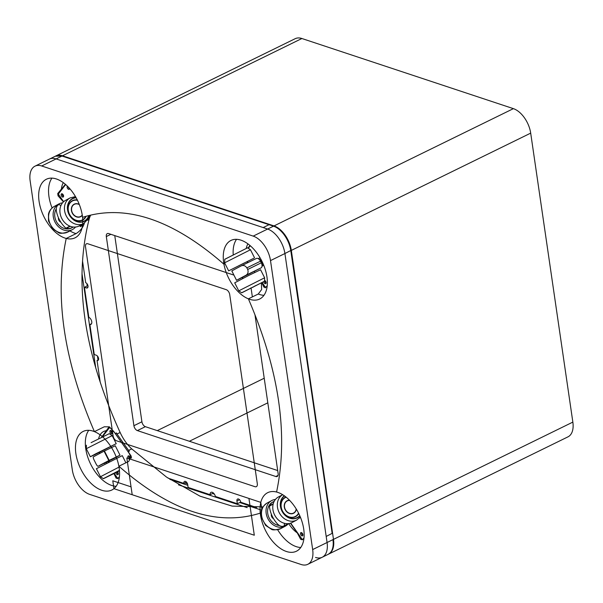 <?xml version="1.0" encoding="UTF-8"?>
<svg xmlns="http://www.w3.org/2000/svg" width="603" height="603" viewBox="0 0 603 603"><rect width="100%" height="100%" fill="white"/><g stroke="black" fill="none" stroke-linecap="round" stroke-linejoin="round"><path stroke-width="0.9" d="M41.697 165.976A21.738 12.437 -116.1 0 0 30.15 180.892L72.307 469.873A21.738 12.437 -116.1 0 0 89.606 494.354L301.116 564.491A21.738 12.437 -116.1 0 0 312.663 549.574L270.506 260.594A21.738 12.437 -116.1 0 0 253.207 236.112L41.697 165.976L253.207 236.112A21.738 12.437 63.9 0 1 270.506 260.594L312.663 549.574A21.738 12.437 63.9 0 1 307.809 564.31A21.738 12.437 63.9 0 1 301.116 564.491L89.606 494.354A21.738 12.437 63.9 0 1 72.307 469.873L30.15 180.892A21.738 12.437 63.9 0 1 35.004 166.157A21.738 12.437 63.9 0 1 41.697 165.976L56.109 158.913A21.738 12.437 -116.1 0 0 49.416 159.094A21.738 12.437 63.9 0 1 56.109 158.913L263.172 227.572L269.044 224.7A0.724 0.52 -71.7 0 1 269.368 224.67A0.724 0.52 108.3 0 0 269.044 224.7L263.172 227.572L267.619 229.05L56.109 158.913L61.981 156.041A0.724 0.52 -71.7 0 1 62.305 156.004L55.288 156.222A21.738 12.437 63.9 0 1 61.981 156.041L273.491 226.17A0.724 0.52 -71.7 0 1 273.815 226.14L62.305 156.004M270.506 260.594L284.918 253.531A21.738 12.437 -116.1 0 0 267.619 229.05A21.738 12.437 63.9 0 1 284.918 253.531L326.185 536.436L332.298 533.293L326.185 536.436L327.075 542.512L284.918 253.531L291.023 250.396C288.49 238.298 282.754 230.21 273.815 226.14M307.809 564.31L322.213 557.255A21.738 12.437 -116.1 0 0 327.075 542.512A21.738 12.437 63.9 0 1 322.213 557.255A21.738 12.437 63.9 0 1 315.527 557.436M303.972 538.185L302.344 539.836L300.648 539.27L297.256 532.871L290.435 523.216M267.182 285.988L265.207 287.88M246.906 261.898L247.66 262.546L247.109 261.792M261.378 283.048L261.649 289.508L258.272 294.008L248.398 298.847C279.204 370.34 288.596 434.733 276.581 492.025A32.607 18.655 63.9 0 1 301.658 520.547A32.607 18.655 63.9 0 1 296.442 551.217A32.607 18.655 63.9 0 1 274.312 543.22A32.607 18.655 63.9 0 1 260.262 513.123C217.397 526.743 170.265 511.11 118.866 466.232L128.733 461.401L131.326 456.373L128.243 451.715L131.567 458.016M265.554 287.639L263.85 287.073L261.86 282.792M248.15 247.878L249.989 245.504M63.451 201.877L58.061 195.854L57.722 193.533L65.395 184.292M83.704 223.509L80.614 226.675M80.96 226.427L79.257 225.861M101.553 437.318L108.668 427.444L110.364 428.009L115.369 433.489L109.414 426.841L104.289 426.781L94.415 431.62C63.609 360.127 54.217 295.734 66.232 238.441L76.106 233.602C80.606 230.708 83.433 226.984 84.578 222.424M99.781 453.426L99.148 452.567M119.379 476.973L117.751 478.624L116.055 478.066L113.959 473.619M106.701 463.225L106.098 462.365M302.864 535.313A1.809 1.04 63.9 0 1 301.56 532.645A1.809 1.04 -116.1 0 0 302.065 534.597A1.809 1.04 -116.1 0 0 302.864 535.313M266.074 283.109A1.809 1.04 63.9 0 1 264.755 281.119A1.809 1.04 63.9 0 1 264.732 280.84A1.809 1.04 -116.1 0 0 266.074 283.109M69.533 188.769A1.809 1.04 63.9 0 1 68.245 186.983A1.809 1.04 -116.1 0 0 69.533 188.769M63.541 196.51A1.809 1.04 63.9 0 1 62.237 193.842A1.809 1.04 -116.1 0 0 63.541 196.51M87.495 220.238L89.063 219.469A32.607 18.655 63.9 0 1 90.721 215.12M66.232 238.441A32.607 18.655 63.9 0 1 41.155 209.919A32.607 18.655 63.9 0 1 46.371 179.249A32.607 18.655 63.9 0 1 68.501 187.247A32.607 18.655 63.9 0 1 82.551 217.344C125.416 203.724 172.548 219.356 223.954 264.235L225.04 263.699M89.063 219.469C73.393 281.842 83.749 352.853 120.148 432.502L117.005 434.039M116.967 433.979A327.346 187.292 63.9 0 1 116.492 432.939L115.369 433.489M128.582 450.426L131.718 448.888A32.607 18.655 63.9 0 1 120.148 432.502M261.039 512.738L260.262 513.123M128.243 451.715L129.366 451.165A327.346 187.292 63.9 0 1 128.62 450.479M131.718 448.888L166.534 477.094L200.015 496.171L232.17 506.105L262.983 506.904M118.866 466.232A32.607 18.655 63.9 0 1 111.849 490.013A32.607 18.655 63.9 0 1 80.749 468.938A32.607 18.655 63.9 0 1 83.161 431.447A32.607 18.655 63.9 0 1 94.415 431.62M128.929 456.637A1.809 1.04 -116.1 0 0 130.248 458.627A1.809 1.04 -116.1 0 1 128.944 455.958A1.809 1.04 -116.1 0 0 128.929 456.637M116.952 472.111A1.809 1.04 -116.1 0 0 118.271 474.101A1.809 1.04 -116.1 0 1 116.952 472.104A1.809 1.04 -116.1 0 0 116.952 472.111M110.99 431.243A1.809 1.04 -116.1 0 0 112.309 433.233A1.809 1.04 -116.1 0 1 111.005 430.565A1.809 1.04 -116.1 0 0 110.99 431.243M108.804 461.046A1.809 1.04 -116.1 0 0 109.301 461.408A1.809 1.04 -116.1 0 1 108.804 461.046M223.954 264.235A32.607 18.655 63.9 0 1 230.964 240.454A32.607 18.655 63.9 0 1 262.064 261.529A32.607 18.655 63.9 0 1 259.652 299.02A32.607 18.655 63.9 0 1 248.398 298.847M332.11 533.142L291.023 250.396M130.082 458.996A1.809 1.04 63.9 0 1 129.856 459.185A1.809 1.04 63.9 0 1 128.251 458.227A1.809 1.04 63.9 0 1 128.04 456.109A1.809 1.04 63.9 0 1 128.266 455.928A1.809 1.04 63.9 0 1 129.871 456.878A1.809 1.04 63.9 0 1 130.082 458.996M117.495 471.825A1.809 1.04 63.9 0 1 118.105 474.471A1.809 1.04 63.9 0 1 117.879 474.659A1.809 1.04 63.9 0 1 115.889 472.646M112.143 433.602A1.809 1.04 63.9 0 1 111.917 433.791A1.809 1.04 63.9 0 1 110.311 432.833A1.809 1.04 63.9 0 1 110.108 430.723A1.809 1.04 63.9 0 1 110.326 430.534A1.809 1.04 63.9 0 1 111.939 431.492A1.809 1.04 63.9 0 1 112.143 433.602M109.324 460.79A1.809 1.04 63.9 0 1 109.135 461.777A1.809 1.04 63.9 0 1 108.917 461.958A1.809 1.04 63.9 0 1 107.733 461.566M116.296 433.029L129.17 451.255M129.984 454.443L113.349 430.896M109.595 427.512L102.299 436.941M99.412 452.438L100.023 453.298M106.347 462.245L106.942 463.096M114.269 473.461L117.08 477.448A1.447 0.829 63.9 0 0 118.263 478.043A1.447 0.829 63.9 0 0 118.444 477.9L119.417 476.641M125.884 462.795L122.273 455.634L96.397 468.704L100.46 476.739L119.017 467.106M108.819 460.564L109.173 460.375L104.44 450.999L104.078 451.187L108.819 460.564A25.914 0.452 153.2 0 0 98.146 466.262L113.221 458.875A4.349 2.487 -116.1 0 0 113.274 458.853L119.997 455.159L109.173 460.375M104.44 450.999L115.263 445.783L119.997 455.159M113.274 458.853L98.146 466.262C97.55 466.398 96.676 465.252 95.508 462.818L94.694 461.205C93.42 458.808 92.99 457.368 93.405 456.886A25.914 0.452 -26.8 0 1 104.078 451.187M109.776 460.285L106.739 461.86L109.776 460.285M104.854 449.393L101.349 451.187L104.854 449.393M95.651 453.833L116.228 443.672L94.226 454.986L90.352 456.742L95.651 453.833M101.379 451.112L106.527 448.572L101.379 451.112M96.608 453.381L114.608 444.486L96.608 453.381M61.679 196.314A1.809 1.04 63.9 0 1 61.559 193.812A1.809 1.04 63.9 0 1 63.036 194.558A1.809 1.04 63.9 0 1 63.157 197.068A1.809 1.04 63.9 0 1 61.679 196.314M69.571 188.407A1.809 1.04 63.9 0 1 69.141 189.327A1.809 1.04 63.9 0 1 67.664 188.581A1.809 1.04 63.9 0 1 67.423 186.154M81.752 225.65L81.654 225.703A1.447 0.829 63.9 0 1 81.473 225.846A1.447 0.829 63.9 0 1 80.342 225.318L79.988 225.507M90.458 215.173L89.297 216.673M81.654 225.703L83.093 223.841M89.643 215.377L88.611 218.399L83.794 223.464A14.495 11.887 61.8 0 1 69.043 219.929A14.495 11.887 61.8 0 1 70.076 197.927L75.473 196.608M65.674 184.533L58.823 193.382A1.447 0.829 63.9 0 0 59.094 195.244L63.647 201.688M75.511 227.03A14.495 11.887 -118.2 0 1 72.496 229.532A14.495 11.887 -118.2 0 1 55.167 222.386A14.495 11.887 -118.2 0 1 58.777 203.995A14.495 11.887 -118.2 0 1 62.297 202.894M60.858 222.213A3.626 2.97 -118.2 0 1 58.453 217.751M71.998 227.73A12.678 10.402 -118.2 0 1 71.636 227.934A12.678 10.402 -118.2 0 1 58.039 224.045A12.678 10.402 -118.2 0 1 56.26 208.834M69.835 226.133L65.946 228.22A0.724 0.595 61.8 0 0 66.285 228.401L70.219 226.283M73.332 227.03L72.368 227.542A12.678 10.402 -118.2 0 1 66.285 228.401M60.903 205.585L59.041 204.485L58.084 204.997C56.652 206.12 56.064 208.05 56.335 210.801A25.914 21.248 -118.2 0 0 65.946 228.22M82.249 215.083A6.837 5.608 -118.2 0 1 73.732 214.774A6.837 5.608 -118.2 0 1 72.285 206.324A6.837 5.608 -118.2 0 1 79.355 204.621M70.076 197.927L65.539 200.369A14.495 11.887 61.8 0 0 64.506 222.364A14.495 11.887 61.8 0 0 79.257 225.899L83.794 223.464M264.853 280.493A1.809 1.04 63.9 0 1 265.961 281.925A1.809 1.04 63.9 0 1 265.908 283.485A1.809 1.04 63.9 0 1 265.682 283.666A1.809 1.04 63.9 0 1 263.715 281.789M247.366 261.657L248.006 262.569M254.308 271.486L254.933 272.368M262.177 282.626L264.883 286.463A1.447 0.829 63.9 0 0 266.066 287.058A1.447 0.829 63.9 0 0 266.247 286.907L267.219 285.656M250.268 245.738L248.519 247.999M262.049 265.471L262.765 264.385L261.333 260.345L258.318 258.702M263.677 265.139L262.011 266.3M263.262 264.144L262.765 264.385M260.044 257.775L258.393 258.581M261.755 263.91A2.864 1.636 -116.1 0 0 259.946 260.277M240.921 264.702L243.529 263.338L240.921 264.702M253.735 258.288L228.658 270.86L253.735 258.288M244.63 262.81L238.358 265.953L244.63 262.81M252.22 259.041L230.271 270.038L252.22 259.041M245.941 275.277C247.961 274.011 248.542 272.074 247.697 269.473L246.876 267.86C245.285 265.637 243.393 264.981 241.208 265.9A25.914 0.452 -26.8 0 0 231.831 270.966L236.572 280.342A25.914 0.452 153.2 0 1 245.941 275.277L261.069 267.868L236.564 280.35L231.838 270.966M245.888 275.579L248.926 274.011L245.888 275.579M261.069 267.868A4.349 2.487 -116.1 0 0 261.303 262.802L260.488 261.189A4.349 2.487 -116.1 0 0 256.381 258.461L241.208 265.9M256.381 258.461A4.349 2.487 -116.1 0 0 256.335 258.483L241.351 265.833M264.627 277.779L260.571 269.752L249.265 275.179L234.703 282.822L238.758 290.85L264.627 277.779L264.513 281.269L241.743 292.817L238.758 290.85M302.359 533.361A1.809 1.04 63.9 0 1 302.472 535.863A1.809 1.04 63.9 0 1 300.995 535.117A1.809 1.04 63.9 0 1 300.882 532.615A1.809 1.04 63.9 0 1 302.359 533.361M290.706 523.125L301.673 538.66A1.447 0.829 63.9 0 0 302.857 539.255A1.447 0.829 63.9 0 0 303.038 539.112L304.01 537.853M300.535 517.495L299.307 518.098M296.201 508.917A6.837 5.608 -118.2 0 1 290.058 513.447A6.837 5.608 -118.2 0 1 284.443 506.143A6.837 5.608 -118.2 0 1 289.681 500.437M296.684 520.057A14.495 11.887 61.8 0 1 277.877 509.181A14.495 11.887 61.8 0 1 282.664 494.694L278.428 496.962A14.495 11.887 61.8 0 0 274.817 515.354A14.495 11.887 61.8 0 0 292.146 522.492L296.684 520.057L300.302 516.937M273.257 503.746L269.473 505.774A0.724 0.595 61.8 0 0 269.405 506.151L273.151 504.138M269.473 505.774A12.678 10.402 -118.2 0 1 273.257 501.794L274.222 501.281M284.465 523.306L284.299 525.673L283.387 526.17L288.626 523.6L283.387 526.17C281.669 526.721 279.777 526.072 277.719 524.211A25.914 21.248 -118.2 0 1 269.405 506.151M288.279 523.773A14.495 11.887 -118.2 0 1 285.385 526.125A14.495 11.887 -118.2 0 1 266.285 513.99A14.495 11.887 -118.2 0 1 271.667 500.588A14.495 11.887 -118.2 0 1 275.42 499.457M273.596 518.738A3.626 2.97 -118.2 0 1 271.358 515.723A3.626 2.97 -118.2 0 1 271.373 514.208M270.626 503.573A12.678 10.402 -118.2 0 1 271.049 503.49M279.4 525.522A12.678 10.402 -118.2 0 1 267.815 513.907A12.678 10.402 -118.2 0 1 272.526 502.186A12.678 10.402 -118.2 0 1 272.895 501.998M169.88 479.37L187.804 485.317M212.535 493.518L214.367 494.121M239.783 502.548L254.956 507.583M247.17 507.628L178.473 484.85M86.87 283.561L87.216 285.935M97.452 356.064L98.025 359.991M95.711 367.687L82.023 273.837M328.62 554.112L567.996 436.843A21.738 12.437 -116.1 0 0 572.85 422.108L530.693 133.127A21.738 12.437 -116.1 0 0 513.394 108.646L274.026 225.914A21.738 12.437 63.9 0 1 291.324 250.396L333.482 539.376A21.738 12.437 63.9 0 1 328.62 554.112A21.738 12.437 63.9 0 1 328.356 554.24M274.026 225.914L62.508 155.778L301.884 38.509L513.394 108.646M55.559 156.094A21.738 12.437 63.9 0 1 55.823 155.958A21.738 12.437 63.9 0 1 62.508 155.778M301.884 38.509A21.738 12.437 -116.1 0 0 295.191 38.69L55.823 155.958M82.551 261.144L85.694 282.717A2.902 1.658 63.9 0 1 87.842 285.294A2.902 1.658 63.9 0 1 87.352 287.94A2.902 1.658 63.9 0 1 86.463 287.97L84.443 287.299L88.822 317.329A3.987 2.284 63.9 0 1 91.588 320.947A3.987 2.284 63.9 0 1 90.865 324.422A3.987 2.284 63.9 0 1 89.877 324.52L91.543 323.705M213.281 492.9A3.987 2.284 -116.1 0 0 213.296 493.141L210.093 494.709A3.987 2.284 63.9 0 1 211.02 492.334A3.987 2.284 63.9 0 1 215.361 496.457L237.341 503.746L236.934 500.987A2.902 1.658 63.9 0 1 237.582 499.02A2.902 1.658 63.9 0 1 240.778 502.261L256.569 507.5M84.443 287.299L87.646 285.732L87.164 285.573M168.079 478.156L183.862 483.387A2.902 1.658 63.9 0 1 184.51 481.42A2.902 1.658 63.9 0 1 187.714 484.661L188.113 487.42L210.093 494.709M240.635 502.834L240.537 502.178L237.341 503.746M89.877 324.52L94.256 354.549L96.276 355.22A2.902 1.658 63.9 0 1 98.417 357.798A2.902 1.658 63.9 0 1 97.935 360.451A2.902 1.658 63.9 0 1 97.038 360.473L100.188 382.046M254.971 314.819L278.126 473.521A4.349 2.487 63.9 0 1 277.154 476.468A4.349 2.487 63.9 0 1 275.812 476.506L137.371 430.595A4.349 2.487 63.9 0 1 133.911 425.703L106.316 236.549A4.349 2.487 63.9 0 1 107.289 233.602A4.349 2.487 63.9 0 1 108.63 233.565L233.919 275.111M241.924 277.764L243.28 278.217M251.104 288.317L252.363 296.902M248.082 505.299L248.835 504.93M246.024 504.002A2.902 1.658 -116.1 0 0 246.333 504.726M97.038 360.473L98.5 359.757M183.862 483.387L186.463 482.114M184.722 482.973L187.525 483.9M137.371 430.595L145.376 426.675A4.349 2.487 63.9 0 1 141.916 421.776L133.911 425.703M145.376 426.675L277.689 470.551M114.758 235.6L141.916 421.776M75.872 453.554A32.607 18.655 -116.1 0 0 112.052 489.907A32.607 18.655 -116.1 0 0 104.59 438.72A32.607 18.655 -116.1 0 0 75.872 453.554M260.466 514.766A32.607 18.655 -116.1 0 0 296.646 551.119A32.607 18.655 -116.1 0 0 289.184 499.932A32.607 18.655 -116.1 0 0 260.466 514.766A32.607 18.655 -116.1 0 0 296.646 551.119A32.607 18.655 -116.1 0 0 289.184 499.932A32.607 18.655 -116.1 0 0 260.466 514.766M223.675 262.569A32.607 18.655 -116.1 0 0 259.855 298.922A32.607 18.655 -116.1 0 0 252.393 247.727A32.607 18.655 -116.1 0 0 223.675 262.569M39.082 201.357A32.607 18.655 -116.1 0 0 75.262 237.71A32.607 18.655 -116.1 0 0 67.8 186.523A32.607 18.655 -116.1 0 0 39.082 201.357M113.1 435.901L85.505 246.748A4.349 2.487 -116.1 0 1 87.812 243.763L226.261 289.674A4.349 2.487 -116.1 0 1 229.713 294.566L257.308 483.719A4.349 2.487 -116.1 0 1 255.001 486.704L116.552 440.793A4.349 2.487 -116.1 0 1 113.1 435.901M132.2 494.731L254.3 535.223L248.933 498.44L126.834 457.956L132.2 494.731L113.937 488.679L112.784 480.795L131.055 486.855L132.2 494.731M127.987 465.833L126.834 457.956M261.536 510.115L250.087 506.324L248.933 498.44L260.805 502.374L261.815 509.279M332.298 533.293L290.789 250.66A21.738 12.437 63.9 0 0 273.491 226.17L253.207 236.112M297.256 532.871A23.555 13.477 63.9 0 1 288.686 523.592M277.614 529.698A32.607 18.655 -116.1 0 0 300.746 547.501M246.295 248.3A23.555 13.477 63.9 0 1 247.923 243.868M258.272 294.008A32.607 18.655 -116.1 0 0 263.956 295.304M236.534 239.338A32.607 18.655 -116.1 0 0 233.225 254.768M61.393 189.47A23.555 13.477 63.9 0 1 63.33 182.664M63.33 201.99A23.555 13.477 63.9 0 1 63.134 201.432M51.941 178.126A32.607 18.655 -116.1 0 0 52.084 207.952M69.956 230.896A32.607 18.655 -116.1 0 0 76.106 233.602M98.598 438.788A23.555 13.477 63.9 0 1 106.686 430.678M105.171 464.001A23.555 13.477 63.9 0 1 104.568 463.119M88.731 430.323A32.607 18.655 -116.1 0 0 90.623 464.099A32.607 18.655 -116.1 0 0 116.153 486.297M300.648 539.27L301.734 538.735M263.85 287.073L264.943 286.538M57.722 193.533L59.305 192.756M58.061 195.854L59.147 195.319M116.055 478.066L117.14 477.531M333.18 539.368C334.137 546.846 332.441 551.843 328.085 554.376A21.738 12.437 63.9 0 0 332.946 539.632L312.663 549.574M119.454 470.747L103.603 478.556M119.424 470.348L103.339 478.714L119.462 470.792M91.106 442.655L109.286 433.663L91.106 442.655M86.417 445.218L86.297 448.707L112.166 435.637L109.286 433.663M67.958 231.974A14.495 11.887 -118.2 0 1 52.355 227.452A14.495 11.887 -118.2 0 1 54.24 206.437C49.386 209.512 48.707 213.176 48.466 214.201L48.496 221.007L52.732 228.816L58.363 232.524C59.448 233.678 62.652 233.489 67.958 231.974L72.496 229.532M79.272 204.402A7.048 5.774 61.8 0 0 72.074 206.271A7.048 5.774 61.8 0 0 73.589 214.924A7.048 5.774 61.8 0 0 82.294 215.339M85.739 216.387A10.703 8.774 -118.2 0 1 71.591 217.253A10.703 8.774 -118.2 0 1 68.719 205.427A10.703 8.774 -118.2 0 1 77.448 200.279M77.282 199.94A10.982 9 61.8 0 0 68.523 205.374A10.982 9 61.8 0 0 71.508 217.397A10.982 9 61.8 0 0 86.123 216.281M88.754 215.588A12.58 10.319 -118.2 0 1 71.606 217.894A12.58 10.319 -118.2 0 1 67.89 205.171A12.58 10.319 -118.2 0 1 76.144 197.784M76.016 197.55A12.821 10.507 61.8 0 0 67.694 205.126A12.821 10.507 61.8 0 0 71.493 218.037A12.821 10.507 61.8 0 0 89.018 215.52M224.715 259.335L247.592 247.78L250.471 249.755L224.595 262.825L224.791 259.26L247.592 247.78M261.303 262.802L247.697 269.473M246.876 267.86L260.488 261.189M264.227 281.397L241.909 292.674M289.5 500.249A7.048 5.774 61.8 0 0 284.232 506.181A7.048 5.774 61.8 0 0 289.983 513.643A7.048 5.774 61.8 0 0 296.329 509.128M298.553 513.13A10.703 8.774 -118.2 0 1 283.772 513.002A10.703 8.774 -118.2 0 1 286.169 497.189M285.905 496.978A10.982 9 61.8 0 0 283.666 513.123A10.982 9 61.8 0 0 298.726 513.47M299.729 515.61A12.58 10.319 -118.2 0 1 283.629 513.462A12.58 10.319 -118.2 0 1 284.518 495.93M284.322 495.787A12.821 10.507 61.8 0 0 283.508 513.59A12.821 10.507 61.8 0 0 299.842 515.844M284.299 525.673L288.513 523.615M261.747 516.424A14.495 11.887 -118.2 0 1 267.129 503.03C262.056 506.573 260.097 511.208 261.25 516.937L265.629 525.409L271.252 529.117C272.345 530.271 275.541 530.09 280.847 528.567A14.495 11.887 -118.2 0 1 261.747 516.424M267.815 402.827L189.365 441.26M157.27 430.617L264.22 378.224M572.85 422.108L333.482 539.376M291.324 250.396L530.693 133.127M244.23 504.025L244.991 503.656M236.934 500.987L239.534 499.714M86.463 287.97L87.917 287.254M278.006 475.435L275.812 476.506M106.316 236.549L110.884 234.318M35.004 166.157L55.288 156.222M322.213 557.255L328.085 554.376M112.392 473.92A12.135 12.135 0 0 0 116.974 471.599M100.46 476.739L103.445 478.699L119.462 470.822M103.52 478.563L119.424 470.378M116.228 443.672L112.166 435.637M90.352 456.742L86.297 448.707M58.777 203.995L54.24 206.437M254.526 257.783L250.471 249.755M228.658 270.86L224.595 262.825M250.69 288.03A12.135 12.135 0 0 0 255.28 285.716M241.826 292.681L264.28 281.337M271.667 500.588L267.129 503.03M285.385 526.125L280.847 528.567"/></g></svg>
